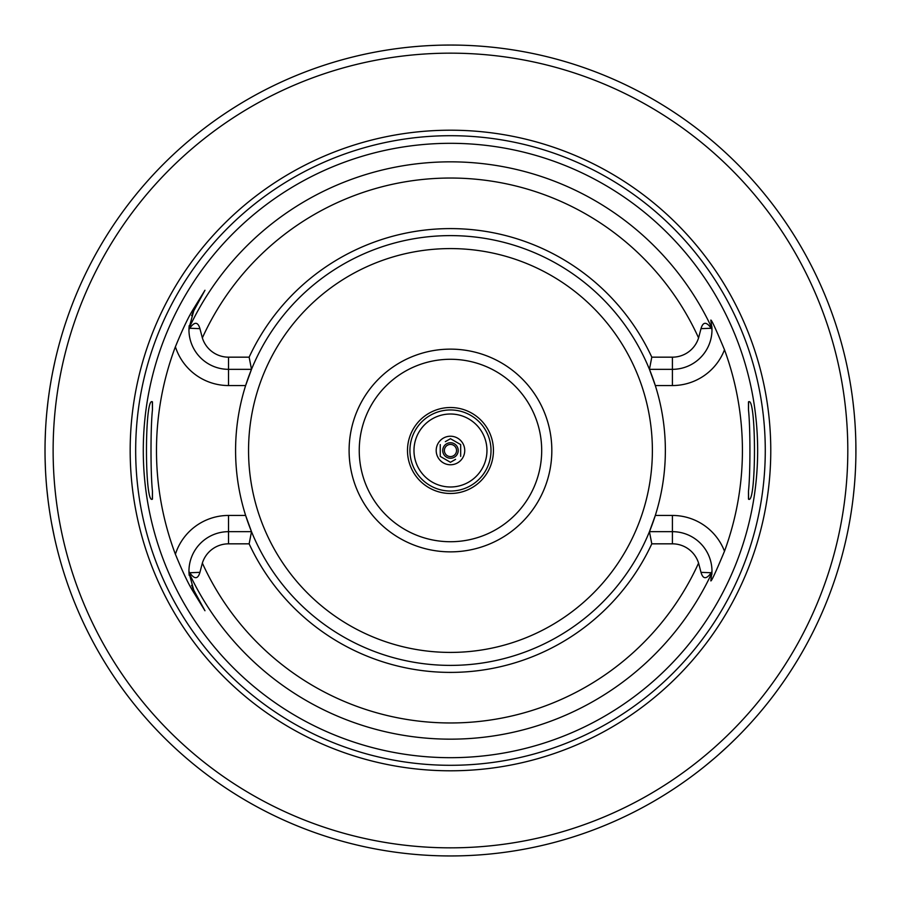 <?xml version="1.0" encoding="UTF-8"?>
<svg xmlns="http://www.w3.org/2000/svg" width="901" height="901" viewBox="0 0 901 901"><rect width="100%" height="100%" fill="white"/><g stroke="black" fill="none" stroke-linecap="round" stroke-linejoin="round"><path stroke-width="1.35" d="M450.466 444.418A6.082 6.082 0 0 1 456.548 450.5A6.082 6.082 0 0 1 450.466 456.582A6.082 6.082 0 0 1 444.384 450.5A6.082 6.082 0 0 1 450.466 444.418M450.466 442.751A7.749 7.749 0 0 1 458.215 450.5A7.749 7.749 0 0 1 450.466 458.249A7.749 7.749 0 0 1 442.718 450.5A7.749 7.749 0 0 1 450.466 442.751M449.847 439.069L450.466 438.697L460.681 444.598L450.466 438.697L445.353 441.648M451.097 461.931L455.579 459.352M450.466 462.303L440.251 456.402L450.466 462.303M460.681 456.402L460.681 444.598M440.251 444.598L440.251 456.402M450.466 464.77A14.27 14.27 0 0 1 436.197 450.5A14.27 14.27 0 0 1 450.466 436.23A14.27 14.27 0 0 1 464.736 450.5A14.27 14.27 0 0 1 450.466 464.77M450.466 409.955A40.545 40.545 0 0 0 409.921 450.5A40.545 40.545 0 0 0 450.466 491.045A40.545 40.545 0 0 0 491.011 450.5A40.545 40.545 0 0 0 450.466 409.955M450.466 493.478A42.978 42.978 0 0 1 407.489 450.5A42.978 42.978 0 0 1 450.466 407.522A42.978 42.978 0 0 1 493.444 450.5A42.978 42.978 0 0 1 450.466 493.478M450.466 359.274A91.226 91.226 0 0 0 359.24 450.5A91.226 91.226 0 0 0 450.466 541.726A91.226 91.226 0 0 0 541.692 450.5A91.226 91.226 0 0 0 450.466 359.274M450.466 349.137A101.362 101.362 0 0 1 551.829 450.5A101.362 101.362 0 0 1 450.466 551.862A101.362 101.362 0 0 1 349.104 450.5A101.362 101.362 0 0 1 450.466 349.137M189.03 327.345A39.576 39.576 0 0 0 188.985 328.223L188.951 329.462L189.762 328.257C194.481 321.544 197.871 321.68 199.932 328.651L202.353 337.909A27.413 27.413 0 0 0 228.527 357.168L249.138 357.168A221.916 221.916 0 0 1 651.795 357.168L672.405 357.168A27.413 27.413 0 0 0 698.579 337.909L701.001 328.651C703.005 321.668 706.395 321.533 711.182 328.257L711.981 329.462L711.948 328.223L710.799 320.159C711.216 319.067 715.788 328.944 724.494 349.768A55.794 55.794 0 0 1 672.405 385.549L655.309 385.549L649.441 369.331A214.889 214.889 0 0 1 649.441 531.669L655.309 515.451L672.405 515.451L672.405 531.669A39.576 39.576 0 0 1 711.981 571.538L711.182 572.743C706.395 579.467 703.005 579.332 701.001 572.349L698.579 563.091A27.413 27.413 0 0 0 672.405 543.832L672.405 531.669L649.441 531.669A214.889 214.889 0 0 1 251.503 531.669L249.138 543.832L228.527 543.832A27.413 27.413 0 0 0 202.353 563.091L199.932 572.349C197.871 579.32 194.481 579.456 189.762 572.743L188.951 571.538L188.985 572.777A39.576 39.576 0 0 0 189.03 573.655M711.981 329.462A39.576 39.576 0 0 1 672.405 369.331L649.441 369.331A214.889 214.889 0 0 0 245.635 385.549A214.889 214.889 0 0 0 251.503 531.669L245.635 515.451L228.527 515.451L228.527 531.669L251.503 531.669M152.325 401.711L152.46 409.786L152.46 401.981C144.464 394.514 144.475 506.486 152.46 499.019L152.46 491.214L152.325 499.289M748.472 409.786L748.472 401.981C756.468 394.514 756.468 506.486 748.472 499.019L748.472 491.214C750.409 473.791 750.409 427.198 748.472 409.786L748.607 401.711M748.607 499.289L748.472 491.214M450.466 143.315A307.185 307.185 0 0 1 757.651 450.5A307.185 307.185 0 0 1 450.466 757.685A307.185 307.185 0 0 1 143.282 450.5A307.185 307.185 0 0 1 450.466 143.315M724.494 349.768A291.958 291.958 0 0 1 724.494 551.232C715.799 572.034 711.227 581.9 710.799 580.841L711.981 571.538M711.948 572.777A39.576 39.576 0 0 1 711.858 574.444A39.576 39.576 0 0 0 711.948 572.777A288.658 288.658 0 0 1 188.985 572.777L193.76 590.155L192.668 590.752C188.196 583.521 182.441 571.347 175.391 554.228A293.985 293.985 0 0 1 175.391 346.772C182.362 329.8 188.129 317.625 192.668 310.248L204.966 290.257L193.76 310.845L188.985 328.223A288.658 288.658 0 0 1 711.948 328.223A39.576 39.576 0 0 0 711.858 326.567M649.441 531.669L651.795 543.832L672.405 543.832M651.795 543.832A221.916 221.916 0 0 1 249.138 543.832M649.441 369.331L651.795 357.168M249.138 357.168L251.503 369.331L245.635 385.549L228.527 385.549L228.527 369.331A39.576 39.576 0 0 1 188.951 329.462M189.086 574.478A39.576 39.576 0 0 0 189.165 575.288M191.575 585.402A39.576 39.576 0 0 0 191.812 586.022M192.364 587.306A39.576 39.576 0 0 0 192.668 587.993M193.005 588.702A39.576 39.576 0 0 0 193.377 589.434M193.377 311.566A39.576 39.576 0 0 0 193.005 312.298M192.668 313.007A39.576 39.576 0 0 0 192.364 313.694M191.812 314.978A39.576 39.576 0 0 0 191.575 315.598M189.165 325.712A39.576 39.576 0 0 0 189.086 326.522M192.668 310.248L193.76 310.845L204.966 290.257M192.668 590.752L204.966 610.743L193.76 590.155M152.46 409.786C150.523 427.198 150.523 473.791 152.46 491.214M188.951 571.538A39.576 39.576 0 0 1 228.527 531.669L228.527 543.832M450.466 130.206A320.294 320.294 0 0 0 130.172 450.5A320.294 320.294 0 0 0 450.466 770.794A320.294 320.294 0 0 0 770.772 450.5A320.294 320.294 0 0 0 450.466 130.206M454.994 45.073L450.466 45.05A405.45 405.45 0 0 0 45.016 450.5A405.45 405.45 0 0 0 450.466 855.95A405.45 405.45 0 0 0 855.916 450.5A405.45 405.45 0 0 0 450.466 45.05L444.576 45.095M705.9 765.366L714.876 757.876M718.266 754.925L728.639 745.476M729.089 745.048L737.3 737.063M740.791 733.515L741.41 732.885M744.496 729.664L750.398 723.312M755.184 717.962L758.946 713.615M761.795 710.236L763.778 707.848M763.98 707.6L765.343 705.933M847.728 531.59L848.337 528.515M849.069 524.686L850.003 519.472M850.409 517.106L851.085 512.883M851.546 509.853L852.233 505.033M853.337 496.169L854.317 486.54M855.105 476.156L855.195 474.771M855.59 466.774L855.646 465.231M855.905 454.059L855.849 442.864M855.477 431.68L855.376 429.586M854.835 420.891L854.677 418.819M853.979 410.867L852.977 401.745M851.895 393.523L851.085 388.117M850.814 386.371L849.812 380.413M849.654 379.546L847.728 369.41M492.847 47.269L488.747 46.863M437.233 45.264L431.207 45.512M410.304 47.043L408.085 47.269M54.95 361.301L52.776 371.561M52.697 371.967L51.582 377.823M50.861 381.923L50.366 384.873M49.127 392.926L48.485 397.623M47.956 401.767L46.92 411.284M45.444 431.883L45.095 442.391M45.095 458.609L45.444 469.117M46.92 489.716L47.956 499.233M48.474 503.31L49.127 508.074M50.366 516.127L50.873 519.179M51.582 523.166L54.342 536.962M54.353 536.996L54.95 539.699M251.503 369.331L228.527 369.331L228.527 357.168M450.466 414.01A36.49 36.49 0 0 0 413.976 450.5A36.49 36.49 0 0 0 450.466 486.99A36.49 36.49 0 0 0 486.957 450.5A36.49 36.49 0 0 0 450.466 414.01M450.466 248.586A201.914 201.914 0 0 0 248.552 450.5A201.914 201.914 0 0 0 450.466 652.414A201.914 201.914 0 0 0 652.38 450.5A201.914 201.914 0 0 0 450.466 248.586M724.494 551.232A55.794 55.794 0 0 0 672.405 515.451M672.405 385.549L672.405 357.168M701.001 572.349L711.182 572.743M698.579 337.909A272.462 272.462 0 0 0 202.353 337.909M202.353 563.091A272.462 272.462 0 0 0 698.579 563.091M701.001 328.651L711.182 328.257M228.527 515.451A55.794 55.794 0 0 0 175.391 554.228M175.391 346.772A55.794 55.794 0 0 0 228.527 385.549M199.932 572.349L189.762 572.743M450.466 135.702A314.798 314.798 0 0 1 765.276 450.5A314.798 314.798 0 0 1 450.466 765.298A314.798 314.798 0 0 1 135.668 450.5A314.798 314.798 0 0 1 450.466 135.702M450.466 53.159A397.341 397.341 0 0 0 53.125 450.5A397.341 397.341 0 0 0 450.466 847.841A397.341 397.341 0 0 0 847.807 450.5A397.341 397.341 0 0 0 450.466 53.159M199.932 328.651L189.762 328.257"/></g></svg>

